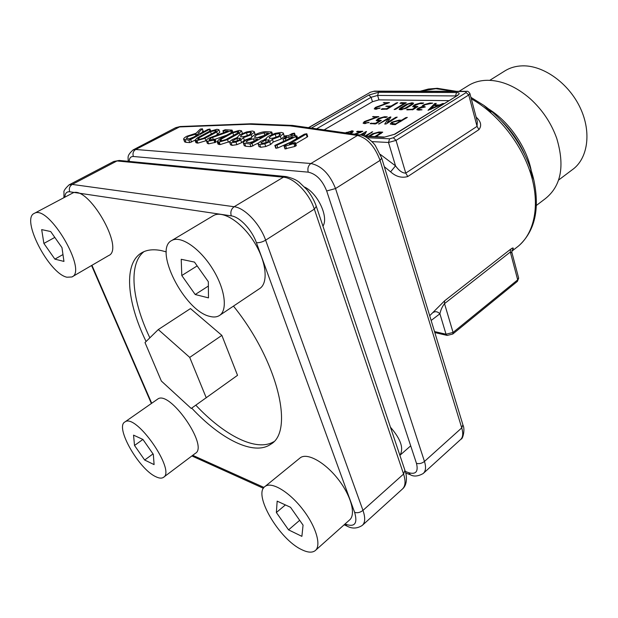 <?xml version="1.0" encoding="UTF-8"?>
<svg xmlns="http://www.w3.org/2000/svg" width="618" height="618" viewBox="0 0 618 618"><rect width="100%" height="100%" fill="white"/><g stroke="black" fill="none" stroke-linecap="round" stroke-linejoin="round"><path stroke-width="0.93" d="M144.002 251.634C128.104 264.025 131.912 300.309 149.85 337.822M195.829 405.199C224.102 435.427 256.385 452.121 273.65 441.762M221.87 335.389L190.475 308.583L158.293 329.556L145.006 342.557L161.36 381.043L191.217 408.452L237.528 375.327L221.87 335.389L189.718 357.397L158.293 329.556M166.281 251.881L161.406 250.607C153.72 249.077 147.331 249.703 142.233 252.484C123.198 262.673 126.574 301.437 146.08 341.507M191.704 408.104C220.742 439.305 253.959 456.169 270.746 444.242C294.407 431.318 277.884 361.012 233.465 306.111M206.265 397.845L189.718 357.397M209.749 316.37C213.496 317.389 216.64 317.158 219.181 315.674C228.019 310.723 225.23 288.861 212.407 268.544C199.707 248.158 180.688 235.319 171.881 240.433C152.94 249.023 184.357 310.978 209.749 316.37M219.9 315.195L259.351 288.776C268.637 283.5 266.59 261.823 254.191 242.071C241.908 222.241 222.843 210.135 213.558 215.528L212.916 215.914M208.328 281.7L194.477 262.102L181.228 259.29L181.792 275.52L195.203 294.523L208.49 297.876L208.328 281.7M197.165 265.91L181.792 275.52M208.374 286.041L195.203 294.523M301.708 549.649C307.586 552.546 312.044 552.909 315.072 550.746C321.769 545.918 316.107 526.42 302.534 509.093C289.062 491.696 271.673 481.43 265.184 486.358C252.515 493.705 278.973 539.244 301.708 549.649M315.728 550.159L349.286 520.202C356.339 515.018 351.217 495.69 337.899 478.904C324.674 462.048 307.169 452.515 300.302 457.76L299.653 458.286M303.059 525.13L290.506 507.278L277.165 501.144L276.37 512.515L288.56 529.873L301.893 536.354L303.059 525.13M285.4 504.929L276.37 512.515M299.668 520.317L288.56 529.873M155.751 476.679C159.042 478.309 161.576 478.564 163.353 477.436C176.408 471.109 135.852 412.685 124.898 421.978C114.747 426.845 138.741 469.085 155.751 476.679M163.685 477.181L195.319 453.365C209.123 446.389 169.386 389.332 157.613 399.151L157.281 399.382M134.515 445.47L133.542 435.142L142.936 439.46L153.334 454.361L154.091 464.605L144.666 460.024L134.515 445.47L142.905 439.444M153.017 453.913L144.666 460.024M66.929 277.219L71.912 276.964C87.926 271.178 48.513 204.079 34.338 213.357C20.518 218.687 48.938 273.666 66.929 277.219M72.221 276.787L108.567 255.605C125.454 249.209 87.347 183.546 72.19 193.295L71.912 193.442M43.886 243.43L41.684 229.618L50.691 231.534L61.978 247.64L63.955 261.422L54.878 259.135L43.886 243.43L54.809 237.405M62.966 254.554L54.878 259.135M295.875 136.64L276.926 145.16L274.832 145.431L292.978 136.964L288.598 136.732L285.361 138.587L282.951 139.035L286.752 136.64L284.473 136.423L285.029 135.883L288.876 135.419L292.09 133.588L294.492 133.14L290.723 135.52L296.849 135.937L295.875 136.64L296.555 138.687M290.228 142.341L277.868 147.911L275.759 148.135M288.598 136.732L289.239 138.648M272.368 139.305L269.687 141.761L264.821 143.824L259.753 144.581L258.1 144.033L258.1 143.407L260.726 141.236L266.428 138.957C266.003 138.2 267.022 137.126 269.494 135.736L275.203 133.333L281.267 132.406L283.345 133.055L283.361 133.735L280.34 136.3L272.368 139.305L273.295 142.001L270.622 144.473L265.763 146.536L260.696 147.285L258.965 146.505M283.43 133.318L284.272 136.423L281.26 139.004L273.295 142.001M269.232 137.528L271.271 135.829L275.11 134.206L279.151 133.596L280.549 134.036L278.533 136.207L274.678 137.829L270.591 138.447L269.232 138.015L269.232 137.528L269.471 138.216M272.468 138.339L278.231 136.377M260.935 142.65L265.416 140.116L269.448 139.985L267.88 141.661L264.967 142.897L261.916 143.353L260.935 142.65L261.12 143.191M265.416 140.116L266.227 142.457M251.611 138.131C251.256 137.327 252.252 136.269 254.608 134.956C258.764 132.824 262.604 131.734 266.142 131.68L271.402 131.935L271.232 132.569L251.951 143.407L249.989 143.963L243.337 143.137C242.998 142.434 243.84 141.507 245.848 140.356L251.611 138.131M266.335 138.494L264.465 139.552M258.37 142.99L250.931 146.636L245.709 146.288L244.195 145.554M247.563 140.456L253.403 138.803L257.783 139.05L251.279 142.696L246.049 142.132L247.563 140.456M249.51 142.588L253.473 141.468M256.331 135.041L264.048 132.847L268.428 133.071L259.908 137.853L254.369 137.211L256.331 135.041M257.188 137.706L264.11 135.489M243.422 137.675L240.703 140.047L235.952 142.04L231.124 142.773L229.633 142.279L229.664 141.646L232.314 139.552L237.868 137.351C237.528 136.617 238.579 135.581 241.012 134.237L246.597 131.92L252.376 131.016L254.253 131.603L254.23 132.298L251.178 134.77L243.422 137.675L244.349 140.286L241.638 142.665L236.895 144.658L232.067 145.384L230.499 144.689M254.33 131.835L255.234 134.624M251.549 137.683L244.349 140.286M240.626 135.968L242.681 134.322L246.435 132.762L250.282 132.167L251.549 132.561L249.487 134.678L245.725 136.246L241.831 136.848L240.603 136.462L240.626 135.968L240.873 136.671M244.056 136.663L249.008 134.933M232.391 140.912L236.818 138.471L240.611 138.308L239.011 139.946L236.169 141.143L233.264 141.592L232.391 140.912L232.592 141.468M236.818 138.471L237.59 140.634M219.375 139.174L231.171 132.723L239.344 130.39L241.514 130.831L239.359 133.14L227.517 139.66L219.212 142.016L217.103 141.568L219.375 139.174M241.576 131.016L242.465 133.496M237.799 137.072L236.709 137.675M229.734 141.53L220.155 144.597L218.046 144.133L217.103 141.568M232.801 132.8L238.262 131.572L238.911 131.788L237.721 133.048L225.864 139.568L221.337 140.858L219.761 140.58L220.974 139.274L232.801 132.8L233.681 135.272M230.73 130.923L210.553 138.162L208.969 139.853L209.811 140.147L214.848 139.158L213.928 140.085L207.71 141.29L206.412 140.842C206.118 140.116 206.999 139.181 209.046 138.038L228.158 131.07L222.882 130.73L225.269 129.71L232.09 130.128L230.73 130.923L231.341 132.631M226.582 135.226L215.118 139.251M212.507 137.312L213.31 139.521M215.141 139.289L216.061 141.8L215.597 142.325L208.645 143.839L207.354 143.384L206.412 140.842M213.928 140.085L214.863 142.642M197.304 137.853L208.969 131.58L216.91 129.309L218.926 129.71L216.733 131.982L205.014 138.316L196.957 140.618L194.994 140.201L197.304 137.853M218.926 129.71L219.83 132.206L216.292 135.218M206.335 140.618L197.891 143.129L195.937 142.704L194.994 140.201M210.514 131.657L215.798 130.46L216.393 130.661L215.18 131.897L203.461 138.223L199.058 139.483L197.582 139.228L198.818 137.945L210.514 131.657L211.356 133.959M195.01 140.224L189.765 142.588L185.995 142.341L184.635 141.87L183.701 139.398C183.353 138.633 184.403 137.582 186.845 136.246L196.084 133.249L200.271 129.085L202.186 128.868L198.015 133.202L200.603 133.341L207.833 129.471L209.935 129.046L190.638 139.583L188.83 140.101L183.701 139.398M202.982 131.016L201.715 132.754M188.328 136.331L195.504 134.276L198.548 134.446L190.166 138.934L186.227 138.432L188.328 136.331M189.116 138.872L193.488 137.157M284.828 145.462L304.35 134.183L306.798 133.735L289.348 144.048L295.056 142.565L294.917 143.268L285.655 146.002L284.056 146.142L284.828 145.462M306.814 133.774L307.702 136.485L307.154 137.026L295.713 143.67M296.308 145.462L294.825 146.466L284.991 148.876M448.815 100.634L378.942 99.877L372.445 101.715L324.102 129.888M368.513 136.284L372.716 133.735L378.942 131.989L382.735 132.152L376.061 136.648M378.726 124.094L389.44 117.25L390.893 117.111L387.293 122.472L395.682 117.389L397.204 117.126L386.188 123.932L384.728 124.063L388.359 118.679L378.726 124.094M370.167 123.415L375.613 123.229L379.236 121.051L376.184 120.587L378.556 118.393L384.55 116.709L387.293 116.856L385.81 117.482L383.369 117.412L378.571 119.143L377.861 120.031L381.337 120.433L376.238 123.623L375.026 123.971L370.167 123.415L370.282 123.801M364.326 123.592L363.09 123.175L364.296 121.622L376.215 117.211L372.507 116.74L378.834 116.624L365.447 121.676L364.72 122.619L365.508 122.882L369.162 122.318L364.326 123.592M436.277 103.384L434.732 104.921L439.468 104.99L442.882 103.476L443.994 103.592L428.035 110.313L434.686 103.592L436.277 103.384M360.062 134.956L366.497 131.441L363.724 135.945M364.782 136.107L372.685 131.719L366.018 136.169M362.527 135.52L364.064 133.333L361.074 135.141M354.361 134.16L360.51 131.982L356.771 131.819L356.779 131.425L362.828 131.294L355.52 134.322M345.346 132.885L352.337 130.846L353.341 131.201L350.514 133.619M394.979 124.666L390.259 124.033L391.65 122.225L399.035 120.155L401.576 120.232L405.763 117.675L407.316 117.412L394.979 124.666M375.481 109.239L374.245 108.853L375.396 107.408L386.93 103.152L383.284 102.766L389.479 102.58L376.516 107.447L375.829 108.32L376.625 108.567L380.186 108.003L375.481 109.239M382.349 108.675L386.528 108.76L389.989 106.698L385.786 106.281L391.132 106.018L396.3 102.943L397.768 102.681L387.146 109.123L381.198 109.355L382.349 108.675L382.565 109.386M399.962 103.337L401.097 102.658L406.258 102.797L395.62 109.293L394.129 109.548L404.211 103.399L399.962 103.337M400.209 109.741L399.089 109.386L400.07 108.158L406.52 104.28L411.743 102.804L413.62 103.167L412.677 104.372L406.219 108.274L400.209 109.741M406.752 109.517L412.33 109.262L415.829 107.138L412.615 106.69L414.856 104.612L420.843 102.92L423.678 103.036L422.21 103.646L419.699 103.615L414.948 105.33L414.299 106.157L417.922 106.528L413.009 109.633L406.86 109.88M419.243 108.312L418.548 109.147L422.017 109.803L418.239 110.097L416.787 109.672L417.938 108.274L421.522 106.86L423.732 104.743L429.811 103.028L432.708 103.144L425.022 104.759L423.214 106.304L425.369 106.945L419.243 108.312M429.688 315.713L444.628 300.804L510.568 249.247C513.712 247.324 514.168 247.748 511.936 250.522M476.138 117.134C480.982 121.476 481.924 125.639 478.95 129.626L407.78 176.539C401.708 178.254 395.983 176.686 390.607 171.843L384.319 166.69M467.726 85.972L469.047 85.153C474.423 82.001 480.565 80.379 487.486 80.286C501.855 80.379 516.084 86.528 530.19 98.718C542.341 109.765 551.179 122.943 556.702 138.27C565.006 165.948 561.175 186.118 545.192 198.772L536.424 205.415M504.319 71.255L505.532 70.498C510.507 67.563 516.169 66.018 522.504 65.848C543.477 65.245 568.738 83.237 580.256 107.895C591.889 132.522 587.795 159.035 572.121 169.873L558.595 180.054M380.371 154.438L395.52 165.856C399.066 170.777 402.472 173.194 405.756 173.102L477.057 126.366L477.32 121.63L469.935 93.65M478.95 129.626L477.057 126.366L468.753 94.987L396.038 140.386L388.506 142.48L395.52 165.856L390.607 171.843M444.628 300.804L444.512 303.631L453.064 332.438L517.691 279.854L518.602 277.899L512.021 252.994L510.321 252.028L444.512 303.631C442.241 306.598 440.704 309.981 439.908 313.782L431.14 320.479M433.172 312.484C435.396 311.14 437.637 311.572 439.908 313.782L446.034 334.222L453.064 332.438L452.785 334.029L447.169 335.419M410.7 445.841L399.885 455.327C404.01 448.568 400.866 439.189 390.445 427.192M322.951 226.149C328.907 217.173 317.806 193.272 304.635 187.092M359.877 134.94L292.407 125.408L290.19 125.887L249.587 124.241L178.718 126.968L175.466 127.779M423.624 473.11L460.51 439.599C462.959 437.451 463.369 433.55 461.746 427.895L380.062 160.394C374.778 146.273 367.254 137.961 357.49 135.458L290.19 125.887M405.277 471.426L408.745 472.724C415.906 474.686 418.486 471.565 416.47 463.353L326.683 190.977L335.528 188.552L380.062 160.394L381.708 158.1L375.42 145.724C373.388 142.325 364.952 134.94 360.402 135.01L357.49 135.458L310.9 163.507C321.553 165.771 329.757 174.121 335.528 188.552L424.466 461.437L461.746 427.895L462.89 424.767L381.793 158.378M292.082 125.4L251.665 123.785L249.587 124.241L251.271 123.778M132.916 150.019L135.69 149.486L180.302 126.528L250.985 123.778M369.757 136.346L373.96 133.789L377.714 132.739L380.881 132.878L374.809 136.586M381.09 133.573L380.881 132.878M387.494 123.144L387.293 122.472M388.815 120.201L388.359 118.679M375.798 123.839L375.613 123.229M379.437 121.7L379.236 121.051M366.35 121.244L366.196 120.742M376.362 117.698L376.215 117.211M434.941 105.67L434.732 104.921M439.622 105.554L439.468 104.99M433.99 105.655L437.83 105.717L430.785 108.838L433.99 105.655M437.992 106.281L437.83 105.717M430.947 109.401L430.785 108.838M364.52 134.809L364.064 133.333M360.673 132.499L360.51 131.982M346.366 133.032L351.117 131.572L351.673 131.765L351.07 132.522L349.479 133.473M401.777 120.919L401.576 120.232M392.901 122.264L397.837 120.881L400.387 120.958L395.551 123.909L391.966 123.469L392.901 122.264M395.736 124.535L395.551 123.909M400.588 121.646L400.387 120.958M377.366 107.045L377.227 106.566M387.069 103.615L386.93 103.152M386.698 109.332L386.528 108.76M390.167 107.323L389.989 106.698M391.31 106.644L391.132 106.018M404.396 104.033L404.211 103.399M407.749 104.295L410.599 103.484L411.974 103.693L411.449 104.349L404.983 108.25L402.102 109.062L400.758 108.853L407.749 104.295M412.507 109.873L412.33 109.262M416.022 107.81L415.829 107.138M421.669 107.385L421.522 106.86M231.271 215.867C230.228 212.013 231.186 208.969 234.152 206.736L283.399 177.196L116.995 160.95L72.244 184.419L234.152 206.736C244.689 207.795 260.047 223.986 265.64 240.178L362.967 510.383L403.577 474.052L314.338 209.131L265.64 240.178C262.31 242.086 259.236 242.92 256.408 242.681C251.897 229.757 239.691 216.825 231.271 215.867L69.749 191.796C66.705 191.464 65.068 193.256 64.844 197.188M91.943 265.292L151.711 403.268M192.731 455.319L264.01 487.455M345.037 523.994L345.416 524.164C354.74 527.471 357.814 523.531 354.632 512.353L256.408 242.681M285.802 176.547L119.653 160.487L113.557 161.576M68.969 184.921L72.244 184.419C69.571 186.188 68.745 188.644 69.749 191.796M362.72 524.991L402.187 489.24C405.431 486.412 405.895 481.352 403.577 474.052L404.921 470.313L316.408 206.651M354.632 512.353C357.389 513.21 360.17 512.554 362.967 510.383C365.501 517.791 365.238 522.828 362.171 525.485C357.073 528.676 351.997 528.869 346.937 526.065L345.416 524.164M314.338 209.131C309.263 193.303 294.176 177.853 283.399 177.196L286.288 176.593C295.45 178.957 297.528 181.059 299.266 182.271L306.868 189.602C311.055 194.716 314.199 200.294 316.3 206.319L314.338 209.131M347.362 526.258L344.133 524.798M284.89 136.539L285.222 137.513M293.936 133.681L294.616 135.713M296.447 136.362L297.111 138.362M276.926 145.16L277.868 147.911M275.28 145.562L276.223 148.312M285.361 138.587L285.895 140.147M283.361 133.735L284.272 136.423M280.34 136.3L281.26 139.004M269.687 141.761L270.622 144.473M264.821 143.824L265.763 146.536M259.753 144.581L260.696 147.285M279.151 133.596L279.761 135.396M275.11 134.206L276.03 136.879M268.444 139.66L268.907 140.981M271.232 132.569L271.905 134.539M251.951 143.407L252.893 146.08M249.989 143.963L250.931 146.636M244.767 143.631L245.709 146.288M253.403 138.803L254.199 141.058M264.048 132.847L264.821 135.095M254.23 132.298L255.079 134.701M251.178 134.77L251.928 136.918M240.703 140.047L241.638 142.665M235.952 142.04L236.895 144.658M231.124 142.773L232.067 145.384M250.282 132.167L250.854 133.789M246.435 132.762L247.347 135.35M239.707 138.023L240.132 139.212M239.359 133.14L239.962 134.855M227.517 139.66L228.444 142.24M219.212 142.016L220.155 144.597M218.239 141.955L219.174 144.535M237.273 131.526L237.799 133.009M220.974 139.274L221.545 140.858M238.262 131.572L238.579 132.476M223.214 130.823L223.847 132.576M231.696 130.514L232.283 132.159M210.553 138.162L211.248 140.047M214.662 139.768L215.597 142.325M207.71 141.29L208.645 143.839M216.733 131.982L217.644 134.485M205.014 138.316L205.948 140.827M196.957 140.618L197.891 143.129M196.037 140.556L196.972 143.067M214.863 130.413L215.365 131.796M198.818 137.945L199.39 139.483M215.798 130.46L216.099 131.286M185.06 139.861L185.995 142.341M202.186 128.868L203.09 131.31M209.363 129.548L209.927 131.101M190.638 139.583L191.572 142.07M188.83 140.101L189.765 142.588M195.504 134.276L196.068 135.775M306.242 134.276L307.154 137.026M294.917 143.268L295.852 146.049M293.89 143.677L294.825 146.466M285.655 146.002L286.597 148.783M284.342 146.234L285.284 149.008M511.82 251.248L516.501 247.571C533.736 235.118 540.41 207.084 531.364 175.852C522.326 144.643 498.008 113.619 471.31 98.857M453.457 91.309L435.875 88.675L420.248 91.24M524.844 154.909C519.22 141.939 511.341 130.522 501.213 120.657M438.456 88.668L455.968 91.317M470.916 97.374L483.778 105.323C507.571 122.233 527.448 151.897 533.836 180.016C539.923 209.038 534.964 230.908 518.965 245.624M512.662 247.988L511.511 248.567M488.351 108.791C509.124 121.591 526.791 147.184 531.372 171.155M452.839 333.983L517.328 281.437L517.691 279.854L510.321 252.028L510.568 249.247M434.516 331.572L446.034 334.222L447.046 335.389L434.817 332.569M367.107 137.698L389.595 138.811L393.357 137.76L466.157 92.553L465.848 91.541L373.643 91.325L370.414 92.244L308.676 127.71M311.418 128.096L368.807 95.048L378.564 92.275L456.524 92.522C459.715 92.715 460.001 93.735 457.366 95.589L395.01 134.176L383.824 137.304L364.72 136.385M389.595 138.811L388.506 142.48L371.889 141.599M393.357 137.76L396.038 140.386L405.756 173.102L407.78 176.539M455.667 96.393L455.536 95.929L377.613 95.435L378.942 99.877M372.445 101.715L371.109 97.281L316.594 128.83M465.848 91.541L466.575 91.333C467.532 90.939 468.637 91.657 469.889 93.48L468.753 94.987L466.157 92.553M456.316 95.991L455.536 95.929L456.524 92.522M378.564 92.275L377.613 95.435L371.109 97.281L368.807 95.048M133.372 156.493C132.468 153.457 133.241 151.116 135.69 149.486L310.9 163.507C308.22 165.547 307.339 168.428 308.243 172.159L133.372 156.493C130.777 156.377 129.378 158.015 129.162 161.406M326.683 190.977C322.349 180.193 316.2 173.921 308.243 172.159M416.47 463.353C419.236 464.056 421.901 463.423 424.466 461.437C426.235 467.185 425.794 471.225 423.145 473.542C418.123 476.354 413.882 476.772 410.422 474.794L410.777 474.925M408.745 472.724L410.422 474.794L405.725 473.033M457.366 95.589L394.346 134.33L383.824 137.304M394.346 134.33L395.01 134.176M308.436 127.679L370.414 92.244M369.927 92.368L373.643 91.325M372.924 134.423L372.716 133.735M379.189 132.8L378.942 131.989M378.834 124.094L378.718 123.708M389.858 118.648L389.44 117.25M390.792 117.25L390.676 116.864M395.875 118.061L395.682 117.389M371.603 123.847L371.364 123.082M377.938 121.004L377.366 119.112M378.749 119.035L378.556 118.393M384.775 117.451L384.55 116.709M378.826 121.035L378.595 120.278M364.898 123.585L364.296 121.622M373.913 117.142L373.689 116.408M365.709 123.515L365.508 122.882M368.297 122.874L368.143 122.379M443.036 104.04L442.882 103.476M434.987 104.666L434.686 103.592M435.149 104.512L434.856 103.469M365.663 133.187L365.246 131.835M371.657 132.746L371.449 132.067M356.903 131.827L356.779 131.425M358.239 131.889L357.992 131.093M346.513 132.947L346.312 132.314M352.183 132.615L351.619 130.815M352.77 132.237L352.337 130.846M351.271 133.164L351.07 132.522M391.943 123.198L391.65 122.225M399.267 120.927L399.035 120.155M405.964 118.362L405.763 117.675M393.241 124.604L393.009 123.824M375.945 109.239L375.396 107.408M384.635 103.121L384.435 102.441M376.802 109.154L376.625 108.567M379.328 108.529L379.189 108.065M387.162 106.651L386.953 105.948M396.486 103.561L396.3 102.943M401.298 103.353L401.097 102.658M400.534 109.749L400.07 108.158M406.706 104.921L406.52 104.28M411.99 103.762L411.743 102.804M412.886 104.241L412.476 102.812M401.561 109.741L401.36 109.046M402.272 109.649L402.102 109.062M405.145 108.814L404.983 108.25M411.634 104.998L411.449 104.349M408.166 109.904L407.95 109.177M414.222 107.107L413.705 105.307M415.041 105.269L414.856 104.612M421.043 103.631L420.843 102.92M415.296 107.13L415.087 106.412M418.834 110.112L418.571 109.177M419.607 110.128L419.398 109.386M418.463 110.104L417.938 108.274M423.091 107.262L422.573 105.446M423.925 105.423L423.732 104.743M430.012 103.747L429.811 103.028M424.234 107.285L424.025 106.559M272.515 442.851L270.746 444.242M63.909 197.683L63.978 192.546C63.445 191.07 65.176 188.49 69.162 184.821L113.774 161.46L119.22 160.448M263.415 488.297L191.881 455.953M151.379 403.5L91.58 265.508M405.084 470.816C406.003 472.747 408.483 483.415 402.812 488.676M171.881 240.433L213.558 215.528M265.184 486.358L300.302 457.76M124.898 421.978L157.613 399.151M34.338 213.357L72.19 193.295M284.906 137.69L284.473 136.423M295.365 135.751L294.508 133.179M297.567 138.1L296.864 135.975M275.775 148.173L274.832 145.431M283.67 141.151L282.951 139.035M259.042 146.729L258.1 144.033M272.499 134.284L271.735 132.036M244.28 145.786L243.337 143.137M230.576 144.89L229.633 142.279M223.585 132.669L222.882 130.73M232.747 131.958L232.098 130.159M203.191 131.086L202.302 128.675M210.584 130.807L209.935 129.046M296.316 145.462L295.381 142.681M285.006 148.915L284.056 146.142M490.97 112.074L483.778 105.323L470.908 97.343M529.889 170.151L533.836 180.016M459.089 91.317L469.047 85.153M489.757 80.332L505.532 70.498M511.897 252.53L511.913 250.514M456.323 91.317L437.25 88.297L428.367 89.038L420.101 91.24M128.111 161.306C128.606 157.281 126.149 156.277 133.086 149.927L175.628 127.694L180.116 126.535M463.021 425.207C465.176 429.193 462.913 439.282 460.989 439.159M384.651 137.057L364.025 136.076M456.687 95.759L457.552 95.048L457.266 95.589M466.49 91.333L374.353 91.14M517.39 281.383L518.664 278.146M377.861 120.031L378.162 121.012M364.72 122.619L365.014 123.585M351.982 132.739L351.696 131.835M392.299 124.573L391.966 123.469M375.829 108.32L376.099 109.224M401.02 109.757L400.758 108.853M414.299 106.157L414.57 107.115M418.548 109.147L418.826 110.112M423.214 106.304L423.485 107.269"/></g></svg>
